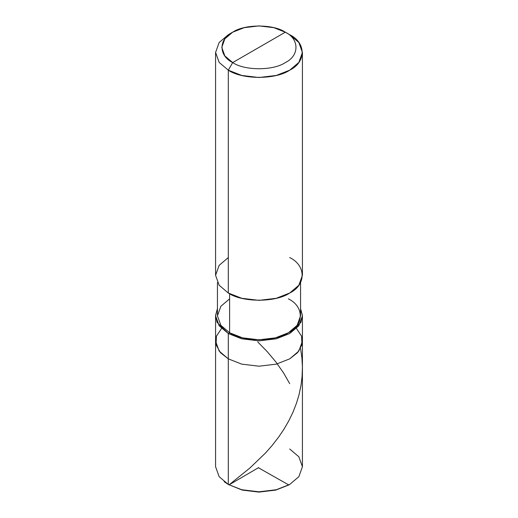 <?xml version="1.0" encoding="UTF-8"?>
<svg xmlns="http://www.w3.org/2000/svg" width="518" height="518" viewBox="0 0 518 518"><rect width="100%" height="100%" fill="white"/><g stroke="black" fill="none" stroke-linecap="round" stroke-linejoin="round"><path stroke-width="0.78" d="M258.696 467.929L288.817 484.971L275.751 490.099L259 492.1L242.249 490.099L228.296 484.459L228.296 358.857L220.415 352.635L216.025 344.703L216.433 336.182L221.523 328.47L216.433 336.182L216.025 344.703L220.415 352.635L228.296 358.857L241.757 364.141L259 366.2L276.243 364.141L289.704 358.857L298.847 351.087L302.421 341.135L298.847 351.087L289.704 358.857L276.243 364.141L259 366.2L241.757 364.141L228.296 358.857L228.296 484.459L241.757 489.743L259 491.802L276.243 489.743L289.704 484.459L298.847 476.69L302.421 466.737L298.847 456.779L289.704 449.009M302.421 315.812L300.557 308.553L302.415 315.436L300.906 322.371L289.704 333.534L276.243 338.817L259 340.876L241.757 338.817L228.296 333.534L228.296 358.857L219.153 351.087L215.579 341.135L219.153 351.087L228.296 358.857L241.757 364.141L259 366.2L276.243 364.141L289.704 358.857L297.585 352.635L301.975 344.703L301.567 336.182L296.477 328.47L301.567 336.182L301.975 344.703L297.585 352.635L289.704 358.857L276.243 364.141L259 366.2L241.757 364.141L228.296 358.857L228.296 333.534L241.757 338.817L259 340.876L276.243 338.817L289.704 333.534L298.847 325.764L302.421 315.812L302.421 466.737L298.847 476.69L289.704 484.459L276.243 489.743L259 491.802L241.757 489.743L228.296 484.459L242.249 490.099L259 492.1L275.751 490.099L289.258 484.712M224.171 481.708L228.296 484.459L219.153 476.69L215.579 466.737L215.579 315.812L219.153 325.764L228.296 333.534L229.616 332.776C242.838 341.932 275.162 341.932 288.384 332.776C304.241 325.142 304.241 306.481 288.384 298.847M232.686 62.581C218.486 55.743 218.486 39.031 232.686 32.194C244.528 23.996 273.472 23.996 285.314 32.194L232.686 62.581C244.528 70.778 273.472 70.778 285.314 62.581C299.514 55.743 299.514 39.031 285.314 32.194L289.704 34.725C306.267 42.703 306.267 62.199 289.704 70.176C275.887 79.74 242.113 79.74 228.296 70.176L241.757 75.46L259 77.519L276.243 75.46L289.704 70.176L298.847 62.406L302.421 52.454L298.847 42.495L289.704 34.725L285.314 32.194C299.514 39.031 299.514 55.743 285.314 62.581C273.472 70.778 244.528 70.778 232.686 62.581L285.314 32.194L273.782 27.668L259 25.9L244.218 27.668L232.686 32.194L224.844 38.85L221.782 47.384L224.844 55.918L232.686 62.581L228.296 70.176L232.686 62.581M300.557 282.556L300.557 315.812L297.138 325.343L288.384 332.776L275.505 337.833L259 339.802L242.495 337.833L229.616 332.776L229.616 293.745L229.616 332.776L228.296 333.534L217.094 322.371L215.585 315.436L217.443 308.553L215.579 315.812M302.421 52.454L302.421 275.291L298.847 285.25L289.704 293.02L276.243 298.297L259 300.362L241.757 298.297L228.296 293.02C242.113 302.583 275.887 302.583 289.704 293.02C306.267 285.042 306.267 265.546 289.704 257.569M228.296 257.569L219.153 265.339L215.579 275.291L219.153 285.25L228.296 293.02L228.296 70.176L228.296 293.02L219.153 285.25L215.579 275.291L215.579 52.454L219.153 62.406L228.296 70.176L219.153 62.406L215.579 52.454L219.153 42.495L228.296 34.725L219.153 42.495L215.579 52.454M229.616 298.847L220.862 306.28L217.443 315.812L220.862 325.343L229.616 332.776L220.862 325.343L217.443 315.812L217.443 282.556M258.689 467.573L229.04 484.88L249.87 468.026L265.339 453.172L271.911 445.745L278.632 437.101L283.961 429.195L288.785 420.869L292.994 412.173L296.503 403.153L299.048 394.651L301.036 385.191L302.098 376.405L302.408 366.763L301.916 357.932L300.544 348.426M289.704 383.657L283.514 372.856L275.783 361.842L267.359 351.78L257.705 341.88M288.824 484.965L289.704 484.459M229.176 484.965L228.296 484.459M228.296 34.725L232.686 32.194"/></g></svg>
